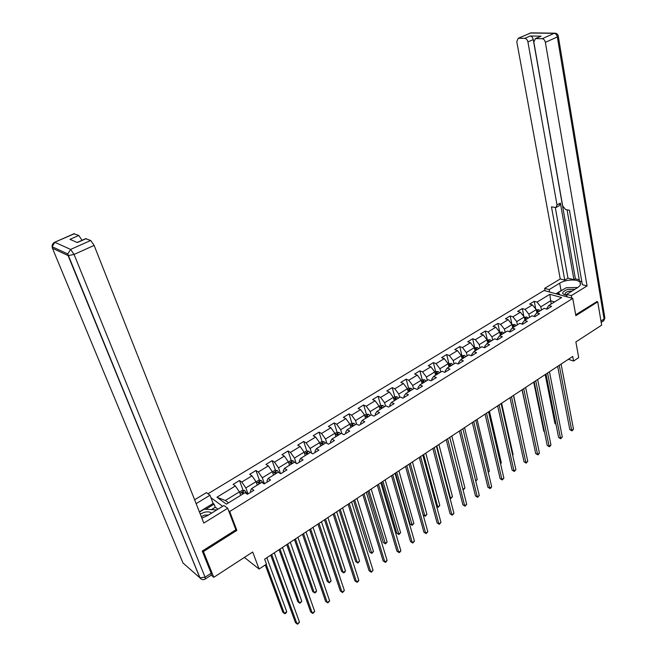 <?xml version="1.0" encoding="UTF-8"?>
<svg xmlns="http://www.w3.org/2000/svg" width="657" height="657" viewBox="0 0 657 657"><rect width="100%" height="100%" fill="white"/><g stroke="black" fill="none" stroke-linecap="round" stroke-linejoin="round"><path stroke-width="0.99" d="M202.594 550.853L203.432 551.552L236.849 530.388L229.695 511.499L572.764 298.426L544.021 290.493L207.973 493.785M203.432 551.552L213.78 577.322L211.234 575.146M572.764 298.426L575.861 315.688L597.739 301.826L596.663 301.53M597.739 301.826L601.648 325.174L575.869 341.936L578.71 357.646L573.577 361.046L572.732 356.439L264.648 559.164L266.487 564.133L259.088 569.028L252.707 552.011L213.78 577.322M229.695 511.499L228.636 510.719M222.649 506.309L210.889 497.636M549.852 294.287L537.015 302.113L534.24 301.308L529.657 304.084L532.433 304.905L525.05 309.398L522.29 308.568L517.642 311.393L520.401 312.239L512.912 316.805L510.161 315.943L505.447 318.809L508.19 319.68L500.585 324.32L497.85 323.425L493.062 326.34L495.789 327.235L488.069 331.941L485.351 331.029L480.489 333.978L483.207 334.906L475.364 339.685L472.662 338.741L467.727 341.739L470.42 342.699L462.454 347.553L459.777 346.576L454.767 349.623L457.444 350.608L449.355 355.544L446.686 354.534L441.603 357.622L444.255 358.648L436.043 363.658L433.398 362.615L428.233 365.752L430.869 366.811L422.525 371.895L419.897 370.819L414.649 374.014L417.261 375.106L408.785 380.272L406.182 379.163L400.844 382.407L403.439 383.524L394.824 388.78L392.245 387.638L386.825 390.931L389.396 392.089L380.641 397.428L378.079 396.245L372.576 399.596L375.122 400.786L366.22 406.215L363.691 404.991L358.09 408.399L360.611 409.631L351.569 415.15L349.056 413.894L343.365 417.351L345.869 418.624L336.663 424.225L334.183 422.936L328.401 426.45L330.873 427.764L321.519 433.464L319.064 432.125L313.184 435.706L315.623 437.053L306.113 442.851L303.69 441.471L297.703 445.109L300.118 446.505L290.443 452.402L288.053 450.981L281.968 454.685L284.341 456.122L274.503 462.117L272.146 460.656L265.954 464.417L268.302 465.903L258.291 472.005L255.959 470.494L249.668 474.321L251.976 475.849L241.792 482.057L239.501 480.505L233.087 484.398L235.37 485.975L216.933 497.218L226.402 504.133L245.012 492.668L247.377 494.302L253.873 490.286L251.5 488.668L261.773 482.337L264.171 483.922L270.553 479.98L268.146 478.411L278.248 472.186L280.679 473.73L286.945 469.854L284.506 468.334L294.426 462.216L296.89 463.711L303.049 459.9L300.577 458.43L310.334 452.418L312.822 453.864L318.883 450.119L316.378 448.698L325.962 442.785L328.492 444.189L334.438 440.51L331.9 439.122L341.328 433.316L343.882 434.671L349.738 431.058L347.175 429.719L356.439 424.011L359.018 425.325L364.775 421.769L362.188 420.472L371.295 414.854L373.907 416.127L379.565 412.629L376.946 411.372L385.914 405.845L388.542 407.085L394.11 403.644L391.465 402.429L400.285 396.992L402.938 398.191L408.416 394.808L405.747 393.625L414.427 388.279L417.105 389.437L422.492 386.111L419.807 384.969L428.339 379.705L431.041 380.83L436.338 377.553L433.628 376.445L442.03 371.271L444.748 372.363L449.963 369.135L447.236 368.06L455.498 362.968L458.241 364.027L463.374 360.857L460.623 359.814L468.761 354.796L471.521 355.823L476.58 352.702L473.812 351.692L481.819 346.756L484.595 347.742L489.572 344.67L486.788 343.693L494.672 338.831L497.464 339.792L502.367 336.77L499.558 335.826L507.327 331.038L510.136 331.966L514.957 328.985L512.14 328.073L519.786 323.359L522.611 324.254L527.366 321.322L524.532 320.435L532.063 315.795L534.905 316.666L539.578 313.775L536.728 312.921L544.152 308.347L547.002 309.184L551.609 306.343L548.751 305.513L561.645 297.564L549.852 294.287L550.64 300.791L540.818 306.819L541.442 310.014M251.5 488.668L250.432 491.075L250.826 492.167M248.018 493.9L245.833 487.921L256.016 481.671L257.257 485.121M241.792 482.057L245.833 487.921M251.976 475.849L256.016 481.671M268.146 478.411L266.988 480.858L267.374 481.942M264.442 483.757L262.324 477.795L272.327 471.652L273.534 475.093M258.291 472.005L262.324 477.795M268.302 465.903L272.327 471.652M284.506 468.334L283.266 470.814L283.635 471.898M280.523 473.631L278.527 467.85L288.366 461.814L289.523 465.238M274.503 462.117L278.527 467.85M284.341 456.122L288.366 461.814M300.577 458.43L299.255 460.943L299.617 462.027M296.208 463.3L294.459 458.069L304.125 452.131L305.25 455.547M290.443 452.402L294.459 458.069M300.118 446.505L304.125 452.131M316.378 448.698L314.974 451.244L315.327 452.32M311.656 453.19L310.112 448.46L319.622 442.621L320.706 446.021M306.113 442.851L310.112 448.46M315.623 437.053L319.622 442.621M331.9 439.122L330.43 441.709L330.767 442.777M326.866 443.286L325.511 439.007L334.856 433.267L335.916 436.659M321.519 433.464L325.511 439.007M330.873 427.764L334.856 433.267M347.175 429.719L345.623 432.331L345.952 433.398M341.845 433.595L340.646 429.711L349.844 424.069L350.863 427.444M336.663 424.225L340.646 429.711M345.869 418.624L349.844 424.069M362.188 420.472L360.562 423.108L360.882 424.176M356.587 424.085L355.536 420.57L364.578 415.019L365.563 418.386M351.569 415.15L355.536 420.57M360.611 409.631L364.578 415.019M376.946 411.372L375.262 414.041L375.566 415.101M371.156 414.937L370.187 411.578L379.081 406.116L380.033 409.475M366.22 406.215L370.187 411.578M375.122 400.786L379.081 406.116M391.465 402.429L389.716 405.123L390.012 406.182M385.536 406.083L384.591 402.733L393.338 397.362L394.266 400.704M380.641 397.428L384.591 402.733M389.396 392.089L393.338 397.362M405.747 393.625L403.932 396.352L404.219 397.403M399.678 397.37L398.766 394.036L407.373 388.747L408.268 392.073M394.824 388.78L398.766 394.036M403.439 383.524L407.373 388.747M419.807 384.969L417.926 387.712L418.205 388.763M413.59 388.796L412.711 385.47L421.186 380.272L422.049 383.581M408.785 380.272L412.711 385.47M417.261 375.106L421.186 380.272M433.628 376.445L431.698 379.22L431.961 380.263M427.288 380.354L426.434 377.044L434.778 371.928L435.607 375.229M422.525 371.895L426.434 377.044M430.869 366.811L434.778 371.928M447.236 368.06L445.241 370.86L445.503 371.895M440.773 372.043L439.944 368.749L448.156 363.707L448.961 367M436.043 363.658L439.944 368.749M444.255 358.648L448.156 363.707M460.623 359.814L458.578 362.623L458.832 363.666M454.044 363.871L453.248 360.586L461.329 355.626L462.109 358.903M449.355 355.544L453.248 360.586M457.444 350.608L461.329 355.626M473.812 351.692L471.71 354.525L471.948 355.56M467.111 355.815L466.339 352.546L474.297 347.66L475.044 350.928M462.454 347.553L466.339 352.546M470.42 342.699L474.297 347.66M486.788 343.693L484.636 346.551L484.866 347.578M479.971 347.89L479.232 344.629L487.067 339.825L487.79 343.077M475.364 339.685L479.232 344.629M483.207 334.906L487.067 339.825M499.558 335.826L497.365 338.692L497.587 339.718M492.643 340.088L491.921 336.836L499.64 332.105L500.338 335.341M488.069 331.941L491.921 336.836M495.789 327.235L499.64 332.105M512.14 328.073L509.898 330.964L510.103 331.957M505.118 332.401L504.428 329.165L512.025 324.501L512.706 327.728M500.585 324.32L504.428 329.165M508.19 319.68L512.025 324.501M524.532 320.435L522.241 323.343L522.414 324.188M517.404 324.829L516.739 321.602L524.229 317.011L524.877 320.222M512.912 316.805L516.739 321.602M520.401 312.239L524.229 317.011M536.728 312.921L534.396 315.845L534.535 316.551M529.517 317.364L528.869 314.161L536.243 309.628L536.876 312.831M525.05 309.398L528.869 314.161M532.433 304.905L536.243 309.628M548.751 305.513L546.484 309.036M551.248 303.977L550.64 300.791L554.59 301.916M537.015 302.113L540.818 306.819M244.379 557.423L259.088 569.028M568.395 359.289L573.577 361.046M240.692 495.329L239.411 491.863L225.351 500.494L228.546 502.81M216.933 497.218L225.351 500.494M235.37 485.975L239.411 491.863M534.24 301.308L535.759 309.028M522.29 308.568L523.933 316.641M510.161 315.943L511.934 324.386M497.85 323.425L499.755 332.245M485.351 331.029L487.33 339.874M472.662 338.741L474.707 347.627M459.777 346.576L461.896 355.494M446.686 354.534L448.879 363.485M433.398 362.615L435.665 371.599M419.897 370.819L422.246 379.845M406.182 379.163L408.605 388.213M392.245 387.638L394.75 396.721L393.395 397.559M378.079 396.245L380.682 405.402M381.462 408.137L380.567 407.512L381.766 406.938L382.637 407.866M363.691 404.991L366.384 414.222M349.056 413.894L351.856 423.19M334.183 422.936L337.09 432.314M319.064 432.125L322.078 441.586M303.69 441.471L306.819 451.014M288.053 450.981L291.297 460.598M272.146 460.656L275.513 470.355M255.959 470.494L259.466 480.283M239.501 480.505L243.131 490.385M236.849 530.388L235.789 529.583M557.653 366.36L569.808 429.571L571.697 430.343L559.247 365.308M573.479 429.087L572.592 430.351L571.877 430.852L571.697 430.343L573.479 429.087L561.103 364.085M571.877 430.852L569.808 429.571M536.284 309.817L538.724 309.702L540.202 310.777M545.195 374.556L554.943 423.527L555.912 423.921M538.756 311.673L537.878 310.876L536.785 311.27L537.845 312.231M555.986 424.291L554.943 423.527M574.891 289.302L567.591 289.417C561.423 292.053 561.111 294.016 566.654 295.313L566.81 295.322M572.116 291.002L568.412 291.371C565.751 292.242 564.675 293.268 565.184 294.443L566.802 295.289M558.737 294.55L558.36 292.537L566.293 287.692L577.741 287.528M560.084 294.927L558.36 292.537M211.538 513.158C210.051 511.737 207.563 511.474 204.081 512.37L200.229 514.004M208.54 515.006L204.499 515.129L201.264 516.624M199.473 512.082L204.204 509.183L215.89 509.848L215.882 510.481M216.087 510.358L215.89 509.848M549.613 292.037L549.145 289.597L544.661 288.366L560.24 278.962L516.78 41.687L518.242 38.27L524.803 38.369L530.158 36.004C531.702 36.242 532.737 37.424 533.262 39.56L575.392 278.823L579.252 279.816M549.145 289.597L559.682 283.208C565.644 279.373 577.988 278.847 580.082 282.403C581.125 284.128 580.18 285.943 577.24 287.848L566.638 294.377L571.327 295.658L587.062 285.926L582.348 284.703L569.447 210.256L565.636 209.542L562.688 206.011L533.829 42.081L535.365 38.607L541.105 36.184L530.158 36.004M567.048 209.805L579.482 281.139L581.831 281.746M575.392 278.823L573.931 279.718L567.968 278.182L564.757 280.128L560.24 278.962M545.129 290.796L544.661 288.366M571.779 298.155L571.327 295.658M567.09 296.857L566.638 294.377M587.062 285.926L545.367 42.344C544.834 40.167 543.774 38.952 542.181 38.706L535.365 38.607M533.262 39.56L527.916 41.941L557.013 204.959L555.986 207.522L551.478 206.856L564.757 280.128M527.916 41.941C527.382 39.798 526.339 38.607 524.803 38.369M596.909 301.604L575.696 314.793M557.013 204.959L560.38 203.087L573.931 279.718M540.07 36.521L540.744 36.217M560.38 203.087L559.345 205.649L556.446 207.267M555.296 207.579L567.968 278.182M555.937 293.778L561.053 290.657L559.682 283.208M563.378 289.474L561.053 290.657M558.499 293.301L557.161 294.122M201.88 518.176L207.99 515.343L223.947 505.512L227.708 508.28L203.81 523.062L94.132 245.422L74.069 254.448L205.091 577.191L211.168 573.257L202.257 551.075L235.871 529.805L227.708 508.28M196.139 503.632L209.969 495.247L206.405 492.627L194.603 499.755M217.927 509.216L215.299 507.253L214.1 504.157L213.131 503.434L209.969 495.247M73.937 233.777L78.741 235.469L82.084 240.281M85.648 238.696L90.691 240.462L94.132 245.422M78.741 235.469L69.962 239.345L77.362 242.548L86.239 238.598M211.168 573.257L211.299 575.105L205.403 578.932M199.375 511.844L213.131 503.434M214.1 504.157L205.756 509.274M215.299 507.253L211.48 509.594M546 374.03L558.606 437.455L560.487 438.244L547.577 372.987M562.293 436.971L560.684 438.745L560.487 438.244L562.293 436.971L549.457 371.755M560.684 438.745L558.606 437.455M534.174 381.807L547.24 445.446L549.112 446.259L535.734 380.789M550.944 444.961L550.057 446.234L549.326 446.752L549.112 446.259L550.944 444.961L537.64 379.524M549.326 446.752L547.24 445.446M524.261 317.191L526.799 317.035L528.277 318.128M533.706 382.119L543.799 431.247L544.374 431.485M526.815 319.031L525.928 318.226L524.836 318.637L525.887 319.598M544.415 431.698L543.799 431.247M512.066 324.689L514.702 324.476L516.18 325.585M522.052 389.79L532.655 439.139M514.694 326.496L513.807 325.691L512.706 326.11L513.749 327.079M522.175 389.708L535.71 453.552L537.574 454.389L523.703 388.698M539.43 453.075L538.551 454.348L537.812 454.866L537.574 454.389L539.43 453.075L525.649 387.425M537.812 454.866L535.71 453.552M509.996 397.723L524.015 461.781L525.871 462.635L511.499 396.729M527.752 461.304L526.126 463.111L525.871 462.635L527.752 461.304L513.47 395.432M526.126 463.111L524.015 461.781M497.628 405.862L512.14 470.133L513.988 471.003L499.106 404.884M515.901 469.656L514.267 471.471L513.988 471.003L515.901 469.656L501.11 403.57M514.267 471.471L512.14 470.133M499.681 332.294L502.424 332.023L503.894 333.148M502.383 334.085L501.505 333.263L500.388 333.69L501.431 334.668M524.573 446.629L513.602 395.35M487.108 340.014L489.95 339.694L491.42 340.835M489.892 341.78L489.005 340.95L487.888 341.394L488.923 342.379M512.608 454.931L513.092 454.595L501.611 403.242M513.092 454.595L512.674 455.211M474.338 347.849L477.294 347.479L478.764 348.637M477.204 349.598L476.325 348.752L475.192 349.212L476.218 350.206M500.47 463.357L501.316 462.766L489.44 411.249M501.316 462.766L500.585 463.858M485.071 414.124L500.1 478.6L501.932 479.495L486.533 413.163M503.878 478.132L502.227 479.955L501.932 479.495L503.878 478.132L488.562 411.824M502.227 479.955L500.1 478.6M461.37 355.815L464.442 355.38L465.903 356.562M464.327 357.531L463.44 356.677L462.298 357.153L463.325 358.147M488.143 471.915L489.366 471.061L477.089 419.38M489.366 471.061L488.282 472.498M472.326 422.508L487.872 487.198L489.703 488.118L473.754 421.564M491.674 486.73L490.804 488.011L490.015 488.562L489.703 488.118L491.674 486.73L475.816 420.209M490.015 488.562L487.872 487.198M448.205 363.904L451.384 363.411L452.845 364.61M451.236 365.596L450.357 364.734L449.207 365.218L450.226 366.22M475.635 480.596L477.245 479.479L464.548 427.625M477.245 479.479L475.775 481.179M459.374 431.033L475.471 495.92L477.286 496.873L460.779 430.105M479.29 495.46L477.623 497.308L477.286 496.873L479.29 495.46L462.873 428.725M477.623 497.308L475.471 495.92M434.827 372.117L435.813 371.509L438.12 371.566L439.582 372.782M437.948 373.784L437.069 372.905L435.911 373.414L436.921 374.416M449.758 437.357L462.963 489.399L464.951 488.02L451.819 436.002M464.951 488.02L463.316 489.835M446.226 439.681L462.873 504.781L464.68 505.75L447.606 438.777M466.708 504.321L465.041 506.177L464.68 505.75L466.708 504.321L449.733 437.373M465.041 506.177L462.873 504.781M421.236 380.46L422.344 379.779L424.652 379.845L426.106 381.085M424.455 382.103L423.568 381.216L422.402 381.733L423.404 382.744M436.806 445.881L450.447 498.08L452.468 496.684L438.892 444.51M449.881 497.776L450.825 498.515L449.938 498.006M452.468 496.684L450.825 498.515M432.873 448.468L450.086 513.774L451.876 514.768L434.22 447.581M453.946 513.314L452.262 515.187L451.876 514.768L453.946 513.314L436.379 446.16M452.262 515.187L450.086 513.774M407.422 388.944L408.654 388.18L410.97 388.262L412.415 389.519M410.74 390.554L409.861 389.65L408.679 390.192L409.672 391.211M423.65 454.537L437.743 506.9L439.796 505.479L425.769 453.141M436.618 506.276L438.145 507.319L436.65 506.375M439.796 505.479L438.145 507.319M419.306 457.395L437.102 522.906L438.884 523.925L420.62 456.533M440.978 522.455L439.295 524.327L438.884 523.925L440.978 522.455L422.812 455.087M439.295 524.327L437.102 522.906M394.75 396.721L397.066 396.812L398.512 398.085M396.803 399.136L395.925 398.224L394.734 398.783L395.719 399.801M410.288 463.333L424.849 515.852L426.927 514.406L412.448 461.912M423.133 514.858L425.276 516.262L423.133 514.858M426.927 514.406L425.276 516.262M405.517 466.47L423.921 532.178L425.687 533.229L406.806 465.624M427.814 531.727L426.122 533.615L425.687 533.229L427.814 531.727L409.032 464.154M426.122 533.615L423.921 532.178M379.13 406.313L380.617 405.402L382.941 405.5L384.378 406.798M395.498 473.065L410.05 523.925L411.758 524.935L413.869 523.473L398.914 470.814M396.721 472.26L412.21 525.337L410.05 523.925M413.869 523.473L412.21 525.337M391.506 475.684L410.535 541.59L412.284 542.674L392.763 474.863M414.452 541.146L412.744 543.052L412.284 542.674L414.452 541.146L395.029 473.368M412.744 543.052L410.535 541.59M364.635 415.216L366.261 414.222L368.577 414.329L370.014 415.643M381.742 482.115L396.771 533.123L398.471 534.166L400.614 532.679L385.158 479.865M368.248 416.735L367.37 415.799L366.163 416.39L367.132 417.425M382.941 481.326L398.939 534.552L396.771 533.123M400.614 532.679L398.939 534.552M377.274 485.055L396.935 551.157L398.676 552.266L378.498 484.25M400.869 550.714L400.031 552.011L399.152 552.627L398.676 552.266L400.869 550.714L380.797 482.739M399.152 552.627L396.935 551.157M349.902 424.266L351.659 423.182L353.983 423.305L355.412 424.644M367.772 491.305L383.294 542.46L384.969 543.536L387.145 542.025L371.197 489.054M353.614 425.752L352.743 424.8L351.52 425.416L352.481 426.45M368.938 490.541L385.47 543.906L383.294 542.46M387.145 542.025L385.47 543.906M362.804 494.573L383.121 560.873L384.846 562.006L363.994 493.793M387.072 560.437L386.242 561.735L385.355 562.359L384.846 562.006L387.072 560.437L366.335 492.257M385.355 562.359L383.121 560.873M334.922 433.464L336.819 432.298L339.143 432.429L340.564 433.792M353.581 500.65L369.595 551.954L371.262 553.054L373.48 551.519L357.006 498.392M338.741 434.909L337.87 433.949L336.639 434.581L337.591 435.624M354.706 499.903L371.788 553.416L369.595 551.954M373.48 551.519L371.788 553.416M348.095 504.256L369.086 570.744L370.794 571.91L349.245 503.5M373.061 570.309L371.328 572.247L370.794 571.91L373.061 570.309L351.626 501.932M319.688 442.818L321.733 441.561L324.057 441.709L325.47 443.089M339.16 510.136L355.692 561.587L357.342 562.712L359.584 561.16L342.584 507.886M323.622 444.231L322.743 443.253L321.511 443.91L322.447 444.953M340.252 509.413L357.342 562.712L357.893 563.065L359.584 561.16M333.148 514.094L354.829 580.772L356.521 581.971L334.257 513.363M358.821 580.345L357.999 581.642L357.08 582.291L356.521 581.971L358.821 580.345L336.671 511.77M304.191 452.336L306.392 450.981L308.716 451.145L310.129 452.542M324.501 519.777L341.566 571.376L343.2 572.534L345.483 570.949L327.925 517.527M308.24 453.708L307.369 452.714L306.121 453.396L307.041 454.447M325.56 519.087L343.2 572.534L343.775 572.871L344.687 572.239L345.483 570.949M317.939 524.097L340.334 590.963L342.01 592.195L319.015 523.391M344.35 590.544L342.601 592.507L342.01 592.195L344.35 590.544L321.47 521.773M288.431 462.011L290.788 460.565L293.112 460.738L294.648 462.356M309.603 529.583L327.211 581.322L328.829 582.513L331.144 580.903L313.036 527.325M292.595 463.349L291.733 462.339L290.468 463.037L291.38 464.097M310.621 528.91L328.829 582.513L329.436 582.833L331.144 580.903M302.475 534.272L325.609 601.319L327.26 602.584L303.509 533.591M329.642 600.909L327.884 602.88L327.26 602.584L329.642 600.909L306.014 531.948M272.4 471.857L274.922 470.305L277.238 470.494L279.176 472.777M294.459 539.545L312.625 591.431L314.227 592.647L316.584 591.013L297.892 537.295M276.687 473.147L275.817 472.128L274.552 472.851L275.447 473.911M295.436 538.904L314.227 592.647L314.859 592.951L315.803 592.302L316.584 591.013M286.756 544.62L310.638 611.856L312.272 613.145L287.741 543.971M314.695 611.445L312.929 613.424L312.272 613.145L314.695 611.445L290.287 542.296M256.09 481.868L258.776 480.218L261.1 480.423L263.457 483.445M279.061 549.679L297.81 601.697L299.387 602.945L301.785 601.286L282.494 547.421M260.5 483.125L259.638 482.09L258.349 482.838L259.244 483.897M280.005 549.063L299.387 602.945L300.052 603.241L301.785 601.286M270.758 555.149L295.42 622.557L297.03 623.887L271.702 554.524M299.493 622.154L297.72 624.15L297.03 623.887L299.493 622.154L274.289 552.824M239.485 492.068L242.351 490.311L244.667 490.524L247.434 494.261M265.247 564.946L282.748 612.135L284.309 613.416L286.739 611.724L266.841 557.719M244.026 493.276L243.164 492.224L241.875 492.988L242.753 494.064M266.142 564.355L284.309 613.416L284.998 613.695L285.976 613.022L286.739 611.724M538.666 309.702L536.523 311.024M538.108 312.067L537.878 310.876M541.105 36.184L535.726 38.574M542.181 38.706L554.171 33.343L530.462 33.014L518.578 38.246M600.958 321.027L604.095 318.99L557.35 36.948L545.367 42.344M554.171 33.343C555.773 33.581 556.832 34.78 557.35 36.948L558.261 35.995C557.777 34.148 556.602 33.211 554.746 33.187L554.171 33.343M529.485 33.326L531.472 32.866M555.116 33.178L531.028 32.858L518.242 38.27M558.31 36.299L604.801 317.528L603.307 321.043L601.188 322.415M52.732 246.991L52.437 248.256L182.983 562.992L199.859 577.774L68.098 255.565L52.437 248.256L52.1 246.703L54.892 242.31L70.627 249.43L90.691 240.462M74.487 233.687L54.35 242.417M70.627 249.43L67.761 253.963L68.197 255.606L74.069 254.448L70.627 249.43M74.266 233.629L54.679 242.252C52.897 243.164 52.034 244.65 52.1 246.703L67.761 253.963L199.966 577.856C201.395 579.737 203.153 580.131 205.239 579.031L205.091 577.191L199.859 577.774L201.338 579.187M526.75 317.035L524.508 318.407M526.175 319.425L525.928 318.226M514.645 324.476L512.32 325.905M514.061 326.89L513.807 325.691M502.367 332.023L499.944 333.51M501.759 334.462L501.505 333.263M489.892 339.694L487.379 341.238M489.276 342.157L489.005 340.95M477.237 347.479L474.625 349.081M476.604 349.967L476.325 348.752M464.384 355.38L461.666 357.055M463.727 357.901L463.44 356.677M451.326 363.411L448.509 365.144M450.661 365.957L450.357 364.734M438.063 371.566L435.139 373.365M437.381 374.137L437.069 372.905M424.594 379.845L421.564 381.709M423.888 382.448L423.568 381.216M410.912 388.262L407.759 390.201M410.19 390.89L409.861 389.65M397.009 396.812L393.74 398.815M396.261 399.472L395.925 398.224M382.875 405.5L379.491 407.578M382.119 408.186L381.766 406.938M368.52 414.329L365.013 416.489M367.739 417.047L367.37 415.799M353.926 423.305L350.288 425.539M353.121 426.056L352.743 424.8M339.086 432.429L335.316 434.745M338.256 435.213L337.87 433.949M324 441.701L320.099 444.107M323.145 444.518L322.743 443.253M308.659 451.137L304.618 453.626M307.788 453.987L307.369 452.714M293.055 460.729L288.866 463.308M292.16 463.612L291.733 462.339M277.18 470.494L272.852 473.155M276.269 473.41L275.817 472.128M261.034 480.415L256.558 483.174M262.923 482.567L262.504 482.821M260.098 483.371L259.638 482.09M244.609 490.516L239.969 493.374M246.49 492.701L245.734 493.161M243.64 493.514L243.164 492.224M580.427 284.382L580.082 282.403M603.693 320.78L604.892 318.078M86.001 238.54L77.173 242.466"/></g></svg>
